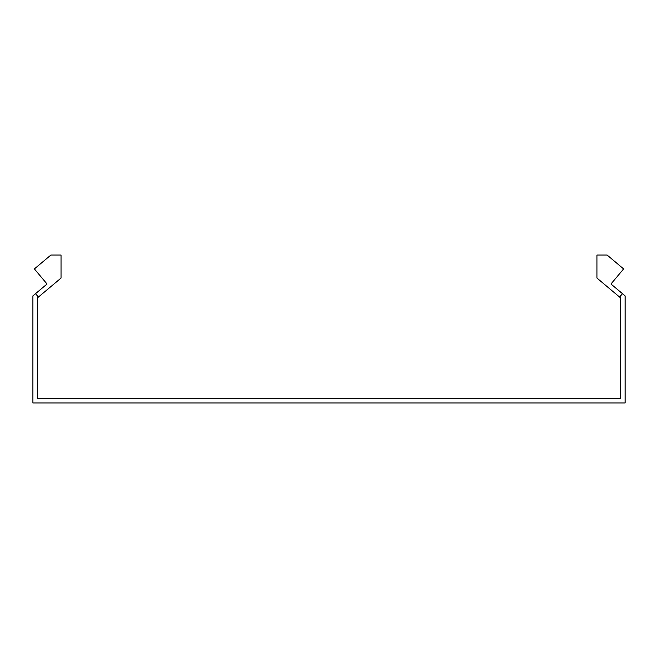 <?xml version="1.0" encoding="UTF-8"?>
<svg xmlns="http://www.w3.org/2000/svg" width="658" height="658" viewBox="0 0 658 658"><rect width="100%" height="100%" fill="white"/><g stroke="black" fill="none" stroke-linecap="round" stroke-linejoin="round"><path stroke-width="0.99" d="M38.403 297.071L35.54 293.665L47.047 284.017L34.38 268.916L50.929 255.024L61.03 255.024L61.03 278.079L37.341 297.959L37.341 398.534L620.659 398.534L620.659 297.959L619.597 297.071L622.46 293.665L610.953 284.017L623.62 268.916L607.071 255.024L596.971 255.024L596.971 278.079L619.597 297.071M35.54 293.665L32.9 295.886L32.9 402.976L625.1 402.976L625.1 295.886L622.46 293.665"/></g></svg>

